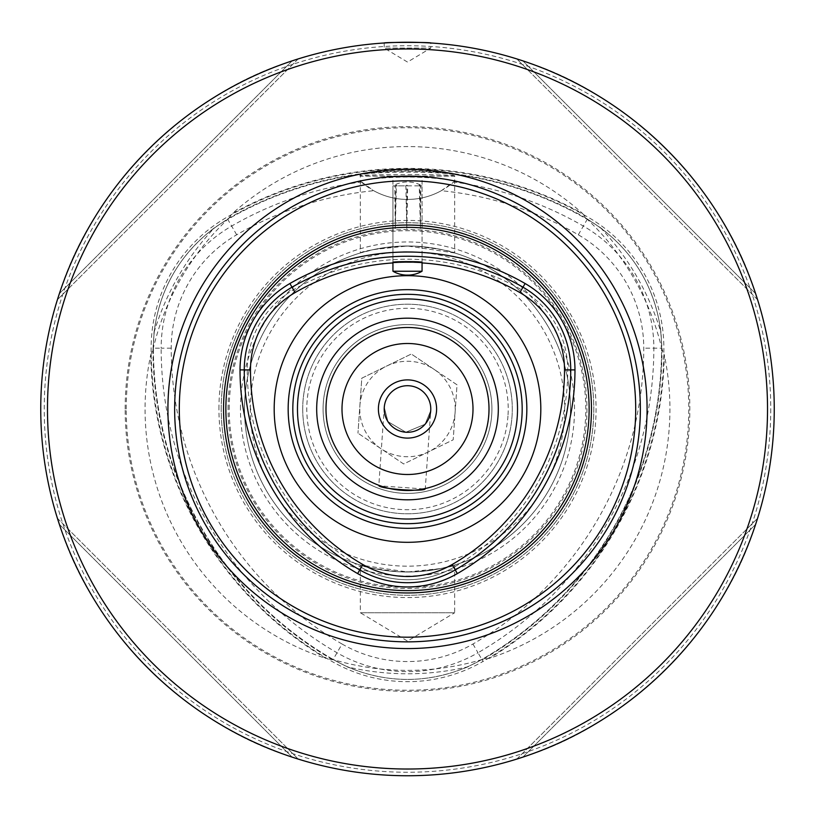 <?xml version="1.0" encoding="UTF-8"?>
<svg xmlns="http://www.w3.org/2000/svg" width="815" height="815" viewBox="0 0 815 815"><rect width="100%" height="100%" fill="white"/><g stroke="black" fill="none" stroke-linecap="round" stroke-linejoin="round"><path stroke-width="0.61" stroke-dasharray="4.08 3.06" d="M361.239 567.342A92.533 92.533 0 0 0 453.761 567.342A92.533 92.533 0 0 1 361.239 567.342A227.996 227.996 0 0 1 247.24 369.888A92.533 92.533 0 0 1 293.502 289.753A227.996 227.996 0 0 1 521.498 289.753A92.533 92.533 0 0 1 567.76 369.888A227.996 227.996 0 0 1 453.761 567.342A227.996 227.996 0 0 0 567.76 369.888A92.533 92.533 0 0 0 521.498 289.753A227.996 227.996 0 0 0 293.502 289.753A92.533 92.533 0 0 0 247.24 369.888A227.996 227.996 0 0 0 361.239 567.342L362.858 564.53M392.942 262.929A224.757 224.757 0 0 1 422.058 262.929A224.757 224.757 0 0 0 392.942 262.929M342.055 644.023A341.628 341.628 0 0 1 171.242 348.168A130.899 130.899 0 0 1 236.686 234.802A341.628 341.628 0 0 1 373.708 190.71A69.856 69.856 0 0 0 441.292 190.71A341.628 341.628 0 0 1 578.314 234.802A130.899 130.899 0 0 1 643.758 348.168A341.628 341.628 0 0 1 472.945 644.023A130.899 130.899 0 0 1 342.055 644.023L333.131 659.478A148.738 148.738 0 0 0 481.869 659.478L467.881 666.813A264.794 264.794 0 0 1 347.119 666.813C387.247 683.622 427.498 683.622 467.881 666.813M441.292 190.71L453.67 182A351.713 351.713 0 0 1 583.357 226.071A140.975 140.975 0 0 1 653.844 348.168A351.713 351.713 0 0 1 477.987 652.754L483.01 661.444A151.009 151.009 0 0 1 331.99 661.444A361.738 361.738 0 0 1 151.121 348.168A151.009 151.009 0 0 1 226.631 217.381A361.738 361.738 0 0 1 588.369 217.381A151.009 151.009 0 0 1 663.879 348.168A361.738 361.738 0 0 1 483.01 661.444L481.869 659.478A359.476 359.476 0 0 0 661.607 348.168A359.476 359.476 0 0 1 481.869 659.478A148.748 148.748 0 0 1 333.131 659.478A359.476 359.476 0 0 1 153.393 348.168A148.738 148.738 0 0 1 227.762 219.347A359.476 359.476 0 0 1 587.238 219.347A148.738 148.738 0 0 1 661.607 348.168L664.337 355.116A362.268 362.268 0 0 1 489.255 658.367A262.43 262.43 0 0 0 664.337 355.116M472.945 644.023L477.987 652.754A140.975 140.975 0 0 1 337.013 652.754A351.713 351.713 0 0 1 161.156 348.168L153.393 348.168A359.476 359.476 0 0 0 333.131 659.478L347.119 666.813M332.958 659.773L325.745 658.367A362.268 362.268 0 0 1 150.663 355.116A262.43 262.43 0 0 0 325.745 658.367M489.255 658.367L483.183 659.182A261.381 261.381 0 0 1 331.817 659.182M483.183 659.182L482.042 659.773M150.663 355.116L152.996 349.452L154.035 332.377C159.536 289.223 179.667 254.362 214.416 227.793L228.679 218.359L232.418 213.51A362.268 362.268 0 0 1 582.582 213.51A262.43 262.43 0 0 0 232.418 213.51M152.996 349.452A261.381 261.381 0 0 1 228.679 218.359M582.582 213.51L586.321 218.359L600.584 227.793C635.211 254.148 655.331 289.009 660.965 332.377L661.953 348.168M586.321 218.359A261.381 261.381 0 0 1 662.004 349.452M420.846 185.861A27.975 27.71 -97.5 0 0 419.246 185.127A27.975 13.071 -91.2 0 1 420.01 185.861L420.448 228.536L420.846 185.861L422.058 185.861L407.694 185.861L406.777 228.536L405.87 185.861L392.942 185.861L392.942 262.359L392.942 176.59M392.942 262.359L422.058 262.359L422.058 176.59M174.644 408.998A232.856 232.856 0 0 1 407.5 176.142A232.856 232.856 0 0 1 640.356 408.998A232.856 232.856 0 0 1 407.5 641.853A232.856 232.856 0 0 1 174.644 408.998A232.856 232.856 0 0 0 407.5 641.853A232.856 232.856 0 0 0 640.356 408.998M223.544 408.998A183.956 183.956 0 0 1 407.5 225.042A183.956 183.956 0 0 1 591.456 408.998A183.956 183.956 0 0 1 407.5 592.953A183.956 183.956 0 0 1 223.544 408.998A183.956 183.956 0 0 1 407.5 225.042A183.956 183.956 0 0 1 591.456 408.998M288.164 408.998A119.336 119.336 0 0 1 407.5 289.661A119.336 119.336 0 0 1 526.836 408.998A119.336 119.336 0 0 1 407.5 528.334A119.336 119.336 0 0 1 288.164 408.998A119.336 119.336 0 0 1 407.5 289.661A119.336 119.336 0 0 1 526.836 408.998A119.336 119.336 0 0 1 407.5 528.334A119.336 119.336 0 0 1 288.164 408.998A119.336 119.336 0 0 1 407.5 289.661A119.336 119.336 0 0 1 526.836 408.998M384.211 42.991L384.211 48.065L430.789 48.065L384.211 48.065L407.5 62.062L430.789 48.065L430.789 42.991M414.886 246.161A163 163 0 0 1 570.5 408.998A163 163 0 0 1 407.5 571.998A163 163 0 0 1 244.5 408.998A163 163 0 0 1 400.114 246.161L414.886 246.161C439.509 248.983 452.763 251.254 454.658 252.966L454.658 176.162L360.138 175.959C354.026 170.956 460.852 170.946 454.862 175.959C458.162 174.135 356.98 174.125 360.138 175.959M454.658 252.966L407.51 245.998L374.136 249.451L360.342 252.966L360.342 176.162L454.862 175.959M454.658 565.029L454.658 612.748L360.342 612.748L407.5 641.079L454.658 612.748L360.342 612.748L360.342 565.029L407.49 571.998L440.864 568.544L454.658 565.029C452.773 566.741 439.509 569.013 414.886 571.824L400.114 571.824C375.491 569.013 362.237 566.741 360.342 565.029M125.164 408.998A282.336 282.336 0 0 1 407.5 126.661A282.336 282.336 0 0 1 689.836 408.998A282.336 282.336 0 0 1 407.5 691.334A282.336 282.336 0 0 1 125.164 408.998M774.25 408.998A366.75 366.75 0 0 1 407.5 775.748A366.75 366.75 0 0 1 40.75 408.998A366.75 366.75 0 0 1 407.5 42.248A366.75 366.75 0 0 1 774.25 408.998A366.75 366.75 0 0 0 407.5 42.248A366.75 366.75 0 0 0 40.75 408.998M323.086 408.998A84.414 84.414 0 0 1 407.5 324.584A84.414 84.414 0 0 1 491.914 408.998A84.414 84.414 0 0 1 407.5 493.411A84.414 84.414 0 0 1 323.086 408.998A84.414 84.414 0 0 1 407.5 324.584A84.414 84.414 0 0 1 491.914 408.998A84.414 84.414 0 0 1 407.5 493.411A84.414 84.414 0 0 1 323.086 408.998M302.711 408.998A104.789 104.789 0 0 1 407.5 304.209A104.789 104.789 0 0 1 512.289 408.998A104.789 104.789 0 0 1 407.5 513.786A104.789 104.789 0 0 1 302.711 408.998A104.789 104.789 0 0 1 407.5 304.209A104.789 104.789 0 0 1 512.289 408.998A104.789 104.789 0 0 1 407.5 513.786A104.789 104.789 0 0 1 302.711 408.998M360.342 252.966C362.227 251.254 375.491 248.983 400.114 246.161M244.5 408.998A163 163 0 0 0 400.114 571.824A163 163 0 0 1 244.5 408.998A163 163 0 0 1 407.5 245.998A163 163 0 0 1 570.5 408.998A163 163 0 0 1 407.5 571.998A163 163 0 0 1 244.5 408.998A163 163 0 0 1 407.5 245.998A163 163 0 0 1 570.5 408.998A163 163 0 0 1 407.5 571.998A163 163 0 0 1 244.5 408.998A163 163 0 0 1 407.5 245.998A163 163 0 0 1 570.5 408.998A163 163 0 0 1 414.886 571.824A163 163 0 0 0 570.5 408.998M221.211 408.998A186.289 186.289 0 0 1 407.5 222.709A186.289 186.289 0 0 1 593.789 408.998A186.289 186.289 0 0 1 407.5 595.286A186.289 186.289 0 0 1 221.211 408.998A186.289 186.289 0 0 1 407.5 222.709A186.289 186.289 0 0 1 593.789 408.998A186.289 186.289 0 0 1 407.5 595.286A186.289 186.289 0 0 1 221.211 408.998A186.289 186.289 0 0 1 407.5 222.709A186.289 186.289 0 0 1 593.789 408.998A186.289 186.289 0 0 1 407.5 595.286A186.289 186.289 0 0 1 221.211 408.998M240.466 408.998A167.034 167.034 0 0 1 407.5 241.963A167.034 167.034 0 0 1 574.534 408.998A167.034 167.034 0 0 1 407.5 576.032A167.034 167.034 0 0 1 240.466 408.998M229.209 408.998A178.291 178.291 0 0 1 407.5 230.706A178.291 178.291 0 0 1 585.791 408.998A178.291 178.291 0 0 1 407.5 587.279A178.291 178.291 0 0 1 229.209 408.998M218.929 408.998A188.571 188.571 0 0 1 407.5 220.427A188.571 188.571 0 0 1 596.071 408.998A188.571 188.571 0 0 1 407.5 597.568A188.571 188.571 0 0 1 218.929 408.998M292.127 757.125C186.615 724.576 91.922 629.883 59.373 524.371C91.922 629.883 186.615 724.576 292.127 757.125L298.198 759.081L57.417 518.299L59.373 524.371L292.127 757.125L59.373 524.371M755.627 524.371C723.078 629.883 628.385 724.576 522.873 757.125C628.385 724.576 723.078 629.883 755.627 524.371L757.583 518.299L516.802 759.081L522.873 757.125L755.627 524.371L522.873 757.125M59.373 293.624C91.922 188.112 186.615 93.409 292.127 60.87C186.615 93.409 91.922 188.112 59.373 293.624L57.417 299.696L298.198 58.914L292.127 60.87L59.373 293.624L292.127 60.87M522.873 60.87C628.385 93.409 723.078 188.112 755.627 293.624C723.078 188.112 628.385 93.409 522.873 60.87L516.802 58.914L757.583 299.696L755.627 293.624L522.873 60.87L755.627 293.624M453.67 182L455.076 180.726C423.454 175.836 391.73 175.836 359.924 180.726L373.708 190.71M171.242 348.168L161.156 348.168A140.975 140.975 0 0 1 231.643 226.071A351.713 351.713 0 0 1 361.33 182M455.076 180.726A69.856 69.856 0 0 1 359.924 180.726M516.802 759.081L757.583 518.299M57.417 518.299L298.198 759.081M298.198 58.914L57.417 299.696M757.583 299.696L516.802 58.914M430.728 410.617A23.289 23.289 0 0 1 405.88 432.225A23.289 23.289 0 0 1 384.272 407.378A23.289 23.289 0 0 1 409.12 385.77A23.289 23.289 0 0 1 430.728 410.617L425.114 424.228L405.88 432.225L387.94 421.64L384.272 407.378L387.94 421.64L405.88 432.225L425.114 424.228L430.728 410.617L425.298 488.531M384.272 407.378L378.843 485.292M434.181 369.419A47.739 47.739 0 0 1 428.435 451.897A47.739 47.739 0 0 1 359.884 405.676A47.739 47.739 0 0 1 434.181 369.419L411.331 354.005L361.799 378.18L357.968 433.173L361.799 378.18L411.331 354.005L457.032 384.823L453.201 439.805L403.67 463.98L357.968 433.173L403.67 463.98L453.201 439.805L457.032 384.823L434.181 369.419M488.806 414.662A81.5 81.5 0 0 0 413.164 327.691A81.5 81.5 0 0 0 326.194 403.333A81.5 81.5 0 0 0 401.836 490.304A81.5 81.5 0 0 0 488.806 414.662A81.5 81.5 0 0 1 401.836 490.304A81.5 81.5 0 0 1 326.194 403.333M297.74 401.347A110.025 110.025 0 0 0 399.849 518.758A110.025 110.025 0 0 0 517.26 416.648A110.025 110.025 0 0 0 415.151 299.237A110.025 110.025 0 0 0 297.74 401.347A110.025 110.025 0 0 1 415.151 299.237A110.025 110.025 0 0 1 517.26 416.648M423.484 488.919L380.585 485.923M392.942 271.242L422.058 271.242M406.043 275.103L408.957 275.103M395.795 185.861A27.975 10.544 91.1 0 1 396.416 185.127A27.975 27.955 115.5 0 0 394.806 185.861L395.275 228.536L395.795 185.861L420.01 185.861M422.058 262.359L422.058 185.861A29.106 29.106 0 0 0 392.942 185.861L394.806 185.861M405.87 185.861A27.975 17.166 -91.3 0 1 406.848 185.127A27.975 14.884 91.2 0 1 407.694 185.861M420.448 228.536L419.246 185.127M395.275 228.536L396.416 185.127M406.777 228.536L406.848 185.127M452.142 564.53L453.761 567.342M236.686 234.802L227.762 219.347A359.476 359.476 0 0 1 587.238 219.347L587.411 219.052M578.314 234.802L587.238 219.347A148.748 148.748 0 0 1 661.607 348.168L643.758 348.168M154.035 332.377A264.794 264.794 0 0 1 214.416 227.793M600.584 227.793A264.794 264.794 0 0 1 660.965 332.377M126.244 408.998A281.257 281.257 0 0 1 407.5 127.741A281.257 281.257 0 0 1 688.757 408.998A281.257 281.257 0 0 1 407.5 690.254A281.257 281.257 0 0 1 126.244 408.998M770.756 408.998A363.256 363.256 0 0 1 407.5 772.253A363.256 363.256 0 0 1 44.244 408.998A363.256 363.256 0 0 1 407.5 45.742A363.256 363.256 0 0 1 770.756 408.998M250.317 408.998A157.183 157.183 0 0 1 407.5 251.815A157.183 157.183 0 0 1 564.683 408.998A157.183 157.183 0 0 1 407.5 566.17A157.183 157.183 0 0 1 250.317 408.998M228.037 408.998A179.463 179.463 0 0 1 407.5 229.535A179.463 179.463 0 0 1 586.963 408.998A179.463 179.463 0 0 1 407.5 588.461A179.463 179.463 0 0 1 228.037 408.998M662.075 348.494A359.945 359.945 0 0 1 482.399 659.712M227.823 218.777A359.945 359.945 0 0 1 587.177 218.777M153.047 348.168L153.393 348.168A148.748 148.748 0 0 1 227.762 219.347L227.589 219.052M332.602 659.712A359.945 359.945 0 0 1 152.925 348.494M564.52 369.888L567.76 369.888M519.878 292.565L521.498 289.753M295.122 292.565L293.502 289.753M250.48 369.888L247.24 369.888M507.969 415.996A100.714 100.714 0 0 1 400.501 509.467A100.714 100.714 0 0 1 307.031 401.989A100.714 100.714 0 0 1 414.499 308.528A100.714 100.714 0 0 1 507.969 415.996"/><path stroke-width="1.22" d="M357.632 573.587A235.209 235.209 0 0 1 240.028 369.888A99.736 99.736 0 0 1 289.896 283.518A235.209 235.209 0 0 1 525.105 283.518A99.736 99.736 0 0 1 574.972 369.888A235.209 235.209 0 0 1 457.368 573.587A99.736 99.736 0 0 1 357.632 573.587L362.858 564.53A89.283 89.283 0 0 0 452.142 564.53L452.142 564.53A224.757 224.757 0 0 0 564.52 369.888L564.52 369.888A224.757 224.757 0 0 1 452.142 564.53L455.249 569.909A230.971 230.971 0 0 0 570.734 369.888L564.52 369.888A89.283 89.283 0 0 0 519.878 292.565L519.878 292.565A89.283 89.283 0 0 1 564.52 369.888M362.858 564.53A224.757 224.757 0 0 1 250.48 369.888A89.283 89.283 0 0 1 295.122 292.565A224.757 224.757 0 0 1 392.942 262.929A224.757 224.757 0 0 0 295.122 292.565L295.122 292.565A89.283 89.283 0 0 0 250.48 369.888L250.48 369.888A224.757 224.757 0 0 0 362.858 564.53A89.283 89.283 0 0 0 452.142 564.53M422.058 262.929A224.757 224.757 0 0 1 519.878 292.565A224.757 224.757 0 0 0 422.058 262.929M774.25 408.998A366.75 366.75 0 0 1 407.5 775.748A366.75 366.75 0 0 1 40.75 408.998A366.75 366.75 0 0 1 407.5 42.248A366.75 366.75 0 0 1 774.25 408.998A366.75 366.75 0 0 0 407.5 42.248A366.75 366.75 0 0 0 40.75 408.998M392.942 176.59L422.058 176.59L392.942 176.59M640.356 408.998A232.856 232.856 0 0 1 407.5 641.853A232.856 232.856 0 0 1 174.644 408.998A232.856 232.856 0 0 1 407.5 176.142A232.856 232.856 0 0 1 640.356 408.998M635.7 408.998A228.2 228.2 0 0 1 407.5 637.198A228.2 228.2 0 0 1 179.3 408.998A228.2 228.2 0 0 1 407.5 180.798A228.2 228.2 0 0 1 635.7 408.998M223.544 408.998A183.956 183.956 0 0 1 407.5 225.042A183.956 183.956 0 0 1 591.456 408.998A183.956 183.956 0 0 1 407.5 592.953A183.956 183.956 0 0 1 223.544 408.998M274.186 408.998A133.314 133.314 0 0 1 407.5 275.684A133.314 133.314 0 0 1 540.814 408.998A133.314 133.314 0 0 1 407.5 542.311A133.314 133.314 0 0 1 274.186 408.998M288.164 408.998A119.336 119.336 0 0 1 407.5 289.661A119.336 119.336 0 0 1 526.836 408.998A119.336 119.336 0 0 1 407.5 528.334A119.336 119.336 0 0 1 288.164 408.998M430.789 42.991C432.245 42.186 382.744 42.186 384.211 42.991C382.785 42.186 432.225 42.186 430.789 42.991M59.373 524.371L57.417 518.299M292.127 757.125L298.198 759.081M522.873 757.125L516.802 759.081M755.627 524.371L757.583 518.299M292.127 60.87L298.198 58.914M59.373 293.624L57.417 299.696M755.627 293.624L757.583 299.696M522.873 60.87L516.802 58.914M457.368 573.587L455.249 569.909A95.498 95.498 0 0 1 359.751 569.909A230.971 230.971 0 0 1 244.266 369.888A95.498 95.498 0 0 1 292.014 287.186A230.971 230.971 0 0 1 522.986 287.186A95.498 95.498 0 0 1 570.734 369.888L574.972 369.888M422.058 271.242L422.058 262.359C422.954 261.381 392.056 261.381 392.942 262.359L392.942 271.242A29.106 29.106 0 0 0 406.043 275.103L408.957 275.103A29.106 29.106 0 0 0 422.058 271.242L392.942 271.242M380.585 485.923L378.843 485.292C377.131 488.888 426.479 492.331 425.298 488.531L423.484 488.919M378.466 406.97A29.106 29.106 0 0 1 409.527 379.963A29.106 29.106 0 0 1 436.534 411.025A29.106 29.106 0 0 1 405.473 438.032A29.106 29.106 0 0 1 378.466 406.97M430.728 410.617A23.289 23.289 0 0 0 409.12 385.77A23.289 23.289 0 0 0 384.272 407.378A23.289 23.289 0 0 0 405.88 432.225A23.289 23.289 0 0 0 430.728 410.617M472.843 413.551A65.506 65.506 0 0 1 402.946 474.34A65.506 65.506 0 0 1 342.157 404.444A65.506 65.506 0 0 1 412.054 343.655A65.506 65.506 0 0 1 472.843 413.551M488.806 414.662A81.5 81.5 0 0 1 401.836 490.304A81.5 81.5 0 0 1 326.194 403.333A81.5 81.5 0 0 1 413.164 327.691A81.5 81.5 0 0 1 488.806 414.662M517.26 416.648A110.025 110.025 0 0 1 399.849 518.758A110.025 110.025 0 0 1 297.74 401.347A110.025 110.025 0 0 1 415.151 299.237A110.025 110.025 0 0 1 517.26 416.648M47.474 408.998A360.026 360.026 0 0 0 407.5 769.024A360.026 360.026 0 0 0 767.526 408.998A360.026 360.026 0 0 0 407.5 48.971A360.026 360.026 0 0 0 47.474 408.998M647.079 408.998A239.579 239.579 0 0 1 407.5 648.577A239.579 239.579 0 0 1 167.921 408.998A239.579 239.579 0 0 1 407.5 169.418A239.579 239.579 0 0 1 647.079 408.998M225.867 408.998A181.633 181.633 0 0 1 407.5 227.365A181.633 181.633 0 0 1 589.133 408.998A181.633 181.633 0 0 1 407.5 590.62A181.633 181.633 0 0 1 225.867 408.998M292.819 408.998A114.681 114.681 0 0 1 407.5 294.317A114.681 114.681 0 0 1 522.181 408.998A114.681 114.681 0 0 1 407.5 523.678A114.681 114.681 0 0 1 292.819 408.998M525.105 283.518L519.878 292.565M289.896 283.518L295.122 292.565M240.028 369.888L250.48 369.888M316.903 402.681A90.811 90.811 0 0 1 413.816 318.4A90.811 90.811 0 0 1 498.097 415.314A90.811 90.811 0 0 1 401.184 499.595A90.811 90.811 0 0 1 316.903 402.681"/></g></svg>
